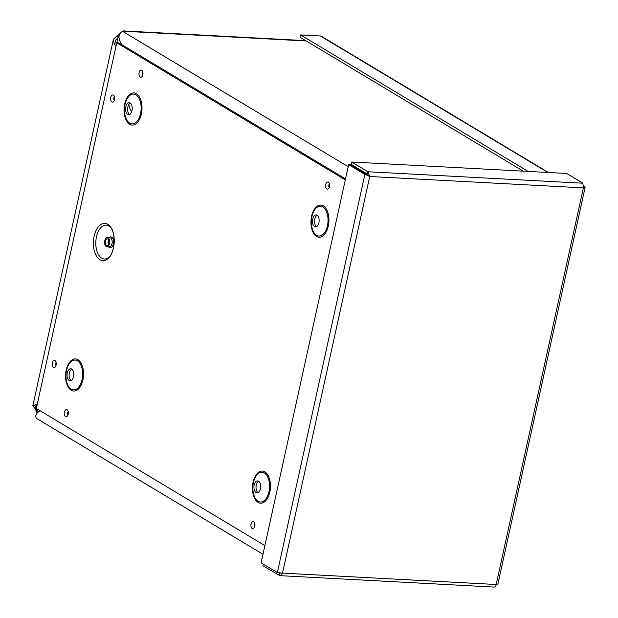 <?xml version="1.0" encoding="UTF-8"?>
<svg xmlns="http://www.w3.org/2000/svg" width="618" height="618" viewBox="0 0 618 618"><rect width="100%" height="100%" fill="white"/><g stroke="black" fill="none" stroke-linecap="round" stroke-linejoin="round"><path stroke-width="0.93" d="M37.103 412.924L35.272 408.846L32.808 405.902L37.296 404.118M115.975 46.25L114.539 44.527L113.241 40.077L113.635 39.042L120.039 33.426M118.973 36.454L118.54 36.74L117.258 35.968M40.054 410.723L37.35 412.654L35.489 416.099L36.3 418.293M122.202 31.387L122.511 31.286C118.038 33.975 117.845 38.47 121.931 44.79M118.934 36.756L115.968 39.691L115.574 41.197L116.315 44.712M37.234 404.373L35.234 406.435L35.535 408.05L38.246 411.851M123.005 30.9L305.678 40.633M35.272 408.846L36.562 409.618L38.386 409.719M34.963 408.467L36.253 409.24L36.408 408.537M116.825 42.773L118.077 37.08L116.794 36.307M73.442 371.843A27.516 21.908 -59 0 1 72.808 370.29M131.665 111.812A22.518 17.93 -59 0 1 128.83 104.504M523.207 171.147L300.101 37.289L300.618 34.932L320.356 35.983A3.731 2.974 -59 0 1 321.499 36.331L548.444 172.492M528.089 171.41L300.618 34.932M497.166 584.273C498.208 584.713 497.884 584.79 496.177 584.504C495.814 586.598 495.126 587.401 494.13 586.922M263.26 564.118L262.913 565.725L279.846 575.652L494.585 587.1M280.394 573.118L279.66 573.11L279.143 575.466C280.587 575.968 281.715 575.188 282.534 573.118L277.335 572.562L261.097 562.82L348.637 164.658L364.875 174.392L369.734 176.493L367.911 171.75L351.673 162.009L566.66 173.465L582.898 183.206L583.384 187.872L585.184 187.045L583.74 185.524M280.302 573.149L279.521 573.025M369.734 176.493L282.534 573.118L496.177 584.504L583.384 187.872L369.734 176.493L350.7 164.767L348.637 164.658M366.93 174.508L364.875 174.392L277.335 572.562M368.452 175.721L367.393 174.106L351.155 164.365L351.673 162.009M367.393 174.106L367.911 171.75L582.898 183.206M583.732 186.057L584.705 186.111M107.702 224.272A18.656 10.406 93.1 0 1 110.243 255.875A18.656 10.406 93.1 0 1 93.472 245.817A18.656 10.406 93.1 0 1 107.702 224.272M108.119 237.83A4.573 2.549 -86.9 0 0 107.408 237.598A4.573 2.549 -86.9 0 0 104.62 242.032A4.573 2.549 -86.9 0 0 106.922 246.736A4.573 2.549 -86.9 0 0 109.649 242.951A4.573 2.549 -86.9 0 0 108.119 237.83M107.849 239.035A3.299 1.839 -86.9 0 0 107.339 238.872A3.299 1.839 -86.9 0 0 105.323 242.071A3.299 1.839 -86.9 0 0 106.984 245.462A3.299 1.839 -86.9 0 0 108.953 242.735A3.299 1.839 -86.9 0 0 107.849 239.035M345.508 178.888L118.818 42.881L116.74 42.766L345.292 179.892M264.883 545.609L36.331 408.49L116.74 42.766M71.75 369.108A6.002 3.345 -86.9 0 0 69.139 374.686A6.002 3.345 -86.9 0 0 71.14 380.503M71.657 369.054A6.002 3.345 -86.9 0 0 70.722 368.753A6.002 3.345 -86.9 0 0 67.061 374.57A6.002 3.345 -86.9 0 0 70.089 380.742A6.002 3.345 -86.9 0 0 73.666 375.783A6.002 3.345 -86.9 0 0 71.657 369.054M130.228 103.129A6.002 3.345 -86.9 0 0 127.617 108.706A6.002 3.345 -86.9 0 0 129.618 114.523M130.135 103.075A6.002 3.345 -86.9 0 0 129.208 102.773A6.002 3.345 -86.9 0 0 125.547 108.59A6.002 3.345 -86.9 0 0 128.567 114.77A6.002 3.345 -86.9 0 0 132.152 109.803A6.002 3.345 -86.9 0 0 130.135 103.075M258.656 481.244A6.002 3.345 -86.9 0 0 256.045 486.822A6.002 3.345 -86.9 0 0 258.046 492.646M258.563 481.19A6.002 3.345 -86.9 0 0 257.629 480.897A6.002 3.345 -86.9 0 0 253.967 486.714A6.002 3.345 -86.9 0 0 256.995 492.886A6.002 3.345 -86.9 0 0 260.572 487.926A6.002 3.345 -86.9 0 0 258.563 481.19M317.134 215.265A6.002 3.345 -86.9 0 0 314.523 220.842A6.002 3.345 -86.9 0 0 316.524 226.667M317.042 215.211A6.002 3.345 -86.9 0 0 316.115 214.917A6.002 3.345 -86.9 0 0 312.453 220.734A6.002 3.345 -86.9 0 0 315.474 226.906A6.002 3.345 -86.9 0 0 319.05 221.947A6.002 3.345 -86.9 0 0 317.042 215.211M348.189 166.69L122.511 31.286M306.234 40.973L122.704 31.194M118.494 34.871L119.166 35.527M35.998 410.105L37.35 410.476M547.818 172.461L320.356 35.983M108.814 225.964A16.956 9.455 93.1 0 1 109.44 226.389C116.4 229.386 114.994 255.86 107.748 258.1A16.956 9.455 93.1 0 1 95.805 242.171A16.956 9.455 93.1 0 1 108.814 225.964M108.552 246.821A5.485 3.059 -86.9 0 0 113.125 244.805A5.485 3.059 -86.9 0 0 111.626 237.134A5.485 3.059 -86.9 0 0 109.038 237.691M106.922 246.736L109.409 246.868A4.573 2.549 -86.9 0 0 112.136 243.09A4.573 2.549 -86.9 0 0 110.607 237.961A4.573 2.549 -86.9 0 0 109.896 237.737L107.408 237.598M108.691 240.139A3.299 1.839 -86.9 0 0 108.467 244.349M141.731 70.236A3.6 2.009 -86.9 0 0 138.988 74.392A3.6 2.009 -86.9 0 0 142.217 76.331A3.6 2.009 -86.9 0 0 141.731 70.236M113.333 95.133A3.6 2.009 -86.9 0 0 110.591 99.289A3.6 2.009 -86.9 0 0 113.828 101.228A3.6 2.009 -86.9 0 0 113.333 95.133M67.084 409.742A3.6 2.009 -86.9 0 0 64.342 413.898A3.6 2.009 -86.9 0 0 67.578 415.837A3.6 2.009 -86.9 0 0 67.084 409.742M136.393 93.72A16.091 8.969 93.1 0 1 138.587 120.966A16.091 8.969 93.1 0 1 124.125 112.291A16.091 8.969 93.1 0 1 136.393 93.72M323.299 205.856A16.091 8.969 93.1 0 1 325.493 233.11A16.091 8.969 93.1 0 1 311.032 224.434A16.091 8.969 93.1 0 1 323.299 205.856M264.821 471.835A16.091 8.969 93.1 0 1 267.015 499.089A16.091 8.969 93.1 0 1 252.553 490.414A16.091 8.969 93.1 0 1 264.821 471.835M77.914 359.699A16.091 8.969 93.1 0 1 80.108 386.945A16.091 8.969 93.1 0 1 65.647 378.27A16.091 8.969 93.1 0 1 77.914 359.699M328.328 182.194A3.6 2.009 -86.9 0 0 325.586 186.342A3.6 2.009 -86.9 0 0 328.815 188.281A3.6 2.009 -86.9 0 0 328.328 182.194M253.681 521.692A3.6 2.009 -86.9 0 0 250.939 525.848A3.6 2.009 -86.9 0 0 254.168 527.787A3.6 2.009 -86.9 0 0 253.681 521.692M54.987 360.549A3.6 2.009 -86.9 0 0 52.236 364.697A3.6 2.009 -86.9 0 0 55.473 366.636A3.6 2.009 -86.9 0 0 54.987 360.549M77.428 360.796A14.925 8.32 -86.9 0 0 66.049 378.015A14.925 8.32 -86.9 0 0 79.459 386.065A14.925 8.32 -86.9 0 0 77.428 360.796M135.906 94.817A14.925 8.32 -86.9 0 0 124.535 112.036A14.925 8.32 -86.9 0 0 137.938 120.085A14.925 8.32 -86.9 0 0 135.906 94.817M264.334 472.932A14.925 8.32 -86.9 0 0 252.955 490.159A14.925 8.32 -86.9 0 0 266.366 498.201A14.925 8.32 -86.9 0 0 264.334 472.932M322.812 206.953A14.925 8.32 -86.9 0 0 311.433 224.179A14.925 8.32 -86.9 0 0 324.844 232.221A14.925 8.32 -86.9 0 0 322.812 206.953M262.974 554.292L36.215 418.239M32.816 405.848L113.241 40.077M497.784 584.613L585.192 187.045M142.835 74.353L142.202 74.747L142.31 72.692L142.897 73.156M56.083 364.666L55.458 365.053L55.566 363.005L56.153 363.461M254.786 525.81L254.152 526.204L254.261 524.149L254.848 524.612M329.425 186.312L328.799 186.698L328.907 184.651L329.494 185.106M68.189 413.859L67.555 414.253L67.671 412.198L68.25 412.654M114.438 99.251L113.812 99.645L113.921 97.598L114.508 98.053"/></g></svg>

